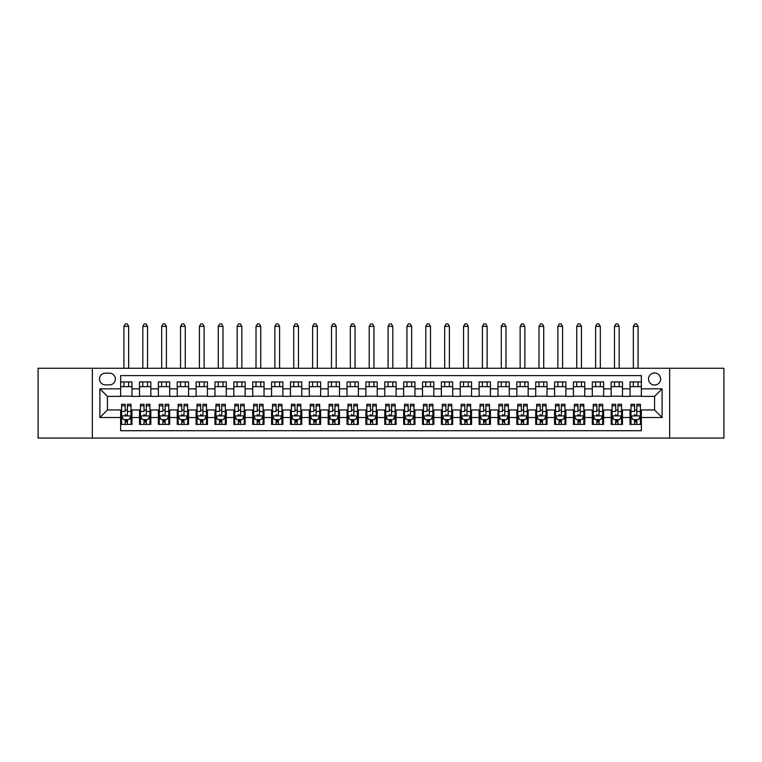 <?xml version="1.0" encoding="UTF-8"?>
<svg xmlns="http://www.w3.org/2000/svg" width="762" height="762" viewBox="0 0 762 762"><rect width="100%" height="100%" fill="white"/><g stroke="black" fill="none" stroke-linecap="round" stroke-linejoin="round"><path stroke-width="1.14" d="M654.568 372.98A6.039 6.039 0 0 0 648.529 379.019A6.039 6.039 0 0 0 654.568 385.058A6.039 6.039 0 0 0 660.606 379.019A6.039 6.039 0 0 0 654.568 372.98M669.655 438.074L723.9 438.074L723.9 368.265L669.655 368.265L669.655 438.074L92.345 438.074L92.345 368.265L38.1 368.265L38.1 438.074L92.345 438.074M641.356 381.943L630.041 381.943L630.041 388.83L622.497 388.83L622.497 396.373L630.041 396.373L630.041 388.83M622.497 388.83L622.497 381.943L611.172 381.943L611.172 388.83L603.628 388.83L603.628 396.373L611.172 396.373L611.172 388.83M603.628 388.83L603.628 381.943L592.303 381.943L592.303 388.83L584.759 388.83L584.759 396.373L592.303 396.373L592.303 388.83M584.759 388.83L584.759 381.943L573.443 381.943L573.443 388.83L565.89 388.83L565.89 396.373L573.443 396.373L573.443 388.83M565.89 388.83L565.89 381.943L554.574 381.943L554.574 388.83L547.03 388.83L547.03 396.373L554.574 396.373L554.574 388.83M547.03 388.83L547.03 381.943L535.705 381.943L535.705 388.83L528.161 388.83L528.161 396.373L535.705 396.373L535.705 388.83M528.161 388.83L528.161 381.943L516.836 381.943L516.836 388.83L509.292 388.83L509.292 396.373L516.836 396.373L516.836 388.83M509.292 388.83L509.292 381.943L497.977 381.943L497.977 388.83L490.423 388.83L490.423 396.373L497.977 396.373L497.977 388.83M490.423 388.83L490.423 381.943L479.108 381.943L479.108 388.83L471.564 388.83L471.564 396.373L479.108 396.373L479.108 388.83M471.564 388.83L471.564 381.943L460.238 381.943L460.238 388.83L452.695 388.83L452.695 396.373L460.238 396.373L460.238 388.83M452.695 388.83L452.695 381.943L441.369 381.943L441.369 388.83L433.826 388.83L433.826 396.373L441.369 396.373L441.369 388.83M433.826 388.83L433.826 381.943L422.51 381.943L422.51 388.83L414.957 388.83L414.957 396.373L422.51 396.373L422.51 388.83M414.957 388.83L414.957 381.943L403.641 381.943L403.641 388.83L396.097 388.83L396.097 396.373L403.641 396.373L403.641 388.83M396.097 388.83L396.097 381.943L384.772 381.943L384.772 388.83L377.228 388.83L377.228 396.373L384.772 396.373L384.772 388.83M377.228 388.83L377.228 381.943L365.903 381.943L365.903 388.83L358.359 388.83L358.359 396.373L365.903 396.373L365.903 388.83M358.359 388.83L358.359 381.943L347.043 381.943L347.043 388.83L339.49 388.83L339.49 396.373L347.043 396.373L347.043 388.83M339.49 388.83L339.49 381.943L328.174 381.943L328.174 388.83L320.631 388.83L320.631 396.373L328.174 396.373L328.174 388.83M320.631 388.83L320.631 381.943L309.305 381.943L309.305 388.83L301.762 388.83L301.762 396.373L309.305 396.373L309.305 388.83M301.762 388.83L301.762 381.943L290.436 381.943L290.436 388.83L282.892 388.83L282.892 396.373L290.436 396.373L290.436 388.83M282.892 388.83L282.892 381.943L271.577 381.943L271.577 388.83L264.023 388.83L264.023 396.373L271.577 396.373L271.577 388.83M264.023 388.83L264.023 381.943L252.708 381.943L252.708 388.83L245.164 388.83L245.164 396.373L252.708 396.373L252.708 388.83M245.164 388.83L245.164 381.943L233.839 381.943L233.839 388.83L226.295 388.83L226.295 396.373L233.839 396.373L233.839 388.83M226.295 388.83L226.295 381.943L214.97 381.943L214.97 388.83L207.426 388.83L207.426 396.373L214.97 396.373L214.97 388.83M207.426 388.83L207.426 381.943L196.11 381.943L196.11 388.83L188.557 388.83L188.557 396.373L196.11 396.373L196.11 388.83M188.557 388.83L188.557 381.943L177.241 381.943L177.241 388.83L169.697 388.83L169.697 396.373L177.241 396.373L177.241 388.83M169.697 388.83L169.697 381.943L158.372 381.943L158.372 388.83L150.828 388.83L150.828 396.373L158.372 396.373L158.372 388.83M150.828 388.83L150.828 381.943L139.503 381.943L139.503 396.373L131.959 396.373L131.959 381.943L120.644 381.943M120.644 424.396L131.959 424.396L131.959 409.956L139.503 409.956L139.503 424.396L150.828 424.396L150.828 409.956L158.372 409.956L158.372 417.509L150.828 417.509M158.372 417.509L158.372 424.396L169.697 424.396L169.697 409.956L177.241 409.956L177.241 417.509L169.697 417.509M177.241 417.509L177.241 424.396L188.557 424.396L188.557 409.956L196.11 409.956L196.11 417.509L188.557 417.509M196.11 417.509L196.11 424.396L207.426 424.396L207.426 409.956L214.97 409.956L214.97 417.509L207.426 417.509M214.97 417.509L214.97 424.396L226.295 424.396L226.295 409.956L233.839 409.956L233.839 417.509L226.295 417.509M233.839 417.509L233.839 424.396L245.164 424.396L245.164 409.956L252.708 409.956L252.708 417.509L245.164 417.509M252.708 417.509L252.708 424.396L264.023 424.396L264.023 409.956L271.577 409.956L271.577 417.509L264.023 417.509M271.577 417.509L271.577 424.396L282.892 424.396L282.892 409.956L290.436 409.956L290.436 417.509L282.892 417.509M290.436 417.509L290.436 424.396L301.762 424.396L301.762 409.956L309.305 409.956L309.305 417.509L301.762 417.509M309.305 417.509L309.305 424.396L320.631 424.396L320.631 409.956L328.174 409.956L328.174 417.509L320.631 417.509M328.174 417.509L328.174 424.396L339.49 424.396L339.49 409.956L347.043 409.956L347.043 417.509L339.49 417.509M347.043 417.509L347.043 424.396L358.359 424.396L358.359 409.956L365.903 409.956L365.903 417.509L358.359 417.509M365.903 417.509L365.903 424.396L377.228 424.396L377.228 409.956L384.772 409.956L384.772 417.509L377.228 417.509M384.772 417.509L384.772 424.396L396.097 424.396L396.097 409.956L403.641 409.956L403.641 417.509L396.097 417.509M403.641 417.509L403.641 424.396L414.957 424.396L414.957 409.956L422.51 409.956L422.51 417.509L414.957 417.509M422.51 417.509L422.51 424.396L433.826 424.396L433.826 409.956L441.369 409.956L441.369 417.509L433.826 417.509M441.369 417.509L441.369 424.396L452.695 424.396L452.695 409.956L460.238 409.956L460.238 417.509L452.695 417.509M460.238 417.509L460.238 424.396L471.564 424.396L471.564 409.956L479.108 409.956L479.108 417.509L471.564 417.509M479.108 417.509L479.108 424.396L490.423 424.396L490.423 409.956L497.977 409.956L497.977 417.509L490.423 417.509M497.977 417.509L497.977 424.396L509.292 424.396L509.292 409.956L516.836 409.956L516.836 417.509L509.292 417.509M516.836 417.509L516.836 424.396L528.161 424.396L528.161 409.956L535.705 409.956L535.705 417.509L528.161 417.509M535.705 417.509L535.705 424.396L547.03 424.396L547.03 409.956L554.574 409.956L554.574 417.509L547.03 417.509M554.574 417.509L554.574 424.396L565.89 424.396L565.89 409.956L573.443 409.956L573.443 417.509L565.89 417.509M573.443 417.509L573.443 424.396L584.759 424.396L584.759 409.956L592.303 409.956L592.303 417.509L584.759 417.509M592.303 417.509L592.303 424.396L603.628 424.396L603.628 409.956L611.172 409.956L611.172 417.509L603.628 417.509M611.172 417.509L611.172 424.396L622.497 424.396L622.497 409.956L630.041 409.956L630.041 417.509L622.497 417.509M105.356 384.867L109.509 384.867A5.848 5.848 0 0 0 115.357 379.019A5.848 5.848 0 0 0 109.509 373.17L105.356 373.17A5.848 5.848 0 0 0 99.508 379.019A5.848 5.848 0 0 0 105.356 384.867M669.655 368.265L92.345 368.265M641.356 388.83L641.356 375.618L120.644 375.618L120.644 396.373L107.432 396.373L107.432 409.956L120.644 409.956L120.644 430.711L641.356 430.711L641.356 409.956L654.568 409.956L654.568 396.373L641.356 396.373L641.356 388.83L662.111 388.83L662.111 417.509L641.356 417.509M120.644 417.509L99.889 417.509L99.889 388.83L120.644 388.83M630.041 417.509L630.041 424.396L641.356 424.396M120.644 386.658L131.959 386.658M120.644 396.183L131.959 396.183M120.644 410.147L121.587 410.147M125.168 410.147L127.435 410.147M131.016 410.147L131.959 410.147M120.644 419.681L121.587 419.681M125.168 419.681L127.435 419.681M131.016 419.681L131.959 419.681M139.503 396.183L150.828 396.183M139.503 386.658L150.828 386.658M139.503 410.147L140.456 410.147M144.037 410.147L146.304 410.147M149.885 410.147L150.828 410.147M139.503 419.681L140.456 419.681M144.037 419.681L146.304 419.681M149.885 419.681L150.828 419.681M158.372 410.147L159.315 410.147M162.906 410.147L165.163 410.147M168.754 410.147L169.697 410.147M158.372 419.681L159.315 419.681M162.906 419.681L165.163 419.681M168.754 419.681L169.697 419.681M158.372 386.658L169.697 386.658M158.372 396.183L169.697 396.183M177.241 410.147L178.184 410.147M181.766 410.147L184.033 410.147M187.614 410.147L188.557 410.147M177.241 419.681L178.184 419.681M181.766 419.681L184.033 419.681M187.614 419.681L188.557 419.681M177.241 386.658L188.557 386.658M177.241 396.183L188.557 396.183M196.11 410.147L197.053 410.147M200.635 410.147L202.902 410.147M206.483 410.147L207.426 410.147M196.11 419.681L197.053 419.681M200.635 419.681L202.902 419.681M206.483 419.681L207.426 419.681M196.11 386.658L207.426 386.658M196.11 396.183L207.426 396.183M214.97 410.147L215.922 410.147M219.504 410.147L221.771 410.147M225.352 410.147L226.295 410.147M214.97 419.681L215.922 419.681M219.504 419.681L221.771 419.681M225.352 419.681L226.295 419.681M214.97 386.658L226.295 386.658M214.97 396.183L226.295 396.183M233.839 410.147L234.782 410.147M238.373 410.147L240.63 410.147M244.221 410.147L245.164 410.147M233.839 419.681L234.782 419.681M238.373 419.681L240.63 419.681M244.221 419.681L245.164 419.681M233.839 386.658L245.164 386.658M233.839 396.183L245.164 396.183M252.708 410.147L253.651 410.147M257.232 410.147L259.499 410.147M263.08 410.147L264.023 410.147M252.708 419.681L253.651 419.681M257.232 419.681L259.499 419.681M263.08 419.681L264.023 419.681M252.708 386.658L264.023 386.658M252.708 396.183L264.023 396.183M271.577 410.147L272.52 410.147M276.101 410.147L278.368 410.147M281.95 410.147L282.892 410.147M271.577 419.681L272.52 419.681M276.101 419.681L278.368 419.681M281.95 419.681L282.892 419.681M271.577 386.658L282.892 386.658M271.577 396.183L282.892 396.183M290.436 410.147L291.379 410.147M294.97 410.147L297.237 410.147M300.819 410.147L301.762 410.147M290.436 419.681L291.379 419.681M294.97 419.681L297.237 419.681M300.819 419.681L301.762 419.681M290.436 386.658L301.762 386.658M290.436 396.183L301.762 396.183M309.305 410.147L310.248 410.147M313.839 410.147L316.097 410.147M319.688 410.147L320.631 410.147M309.305 419.681L310.248 419.681M313.839 419.681L316.097 419.681M319.688 419.681L320.631 419.681M309.305 386.658L320.631 386.658M309.305 396.183L320.631 396.183M328.174 410.147L329.117 410.147M332.699 410.147L334.966 410.147M338.547 410.147L339.49 410.147M328.174 419.681L329.117 419.681M332.699 419.681L334.966 419.681M338.547 419.681L339.49 419.681M328.174 386.658L339.49 386.658M328.174 396.183L339.49 396.183M347.043 410.147L347.986 410.147M351.568 410.147L353.835 410.147M357.416 410.147L358.359 410.147M347.043 419.681L347.986 419.681M351.568 419.681L353.835 419.681M357.416 419.681L358.359 419.681M347.043 386.658L358.359 386.658M347.043 396.183L358.359 396.183M365.903 410.147L366.846 410.147M370.437 410.147L372.694 410.147M376.285 410.147L377.228 410.147M365.903 419.681L366.846 419.681M370.437 419.681L372.694 419.681M376.285 419.681L377.228 419.681M365.903 386.658L377.228 386.658M365.903 396.183L377.228 396.183M384.772 410.147L385.715 410.147M389.306 410.147L391.563 410.147M395.154 410.147L396.097 410.147M384.772 419.681L385.715 419.681M389.306 419.681L391.563 419.681M395.154 419.681L396.097 419.681M384.772 386.658L396.097 386.658M384.772 396.183L396.097 396.183M403.641 410.147L404.584 410.147M408.165 410.147L410.432 410.147M414.014 410.147L414.957 410.147M403.641 419.681L404.584 419.681M408.165 419.681L410.432 419.681M414.014 419.681L414.957 419.681M403.641 386.658L414.957 386.658M403.641 396.183L414.957 396.183M422.51 410.147L423.453 410.147M427.034 410.147L429.301 410.147M432.883 410.147L433.826 410.147M422.51 419.681L423.453 419.681M427.034 419.681L429.301 419.681M432.883 419.681L433.826 419.681M422.51 386.658L433.826 386.658M422.51 396.183L433.826 396.183M441.369 410.147L442.312 410.147M445.903 410.147L448.161 410.147M451.752 410.147L452.695 410.147M441.369 419.681L442.312 419.681M445.903 419.681L448.161 419.681M451.752 419.681L452.695 419.681M441.369 386.658L452.695 386.658M441.369 396.183L452.695 396.183M460.238 410.147L461.181 410.147M464.763 410.147L467.03 410.147M470.621 410.147L471.564 410.147M460.238 419.681L461.181 419.681M464.763 419.681L467.03 419.681M470.621 419.681L471.564 419.681M460.238 386.658L471.564 386.658M460.238 396.183L471.564 396.183M479.108 410.147L480.05 410.147M483.632 410.147L485.899 410.147M489.48 410.147L490.423 410.147M479.108 419.681L480.05 419.681M483.632 419.681L485.899 419.681M489.48 419.681L490.423 419.681M479.108 386.658L490.423 386.658M479.108 396.183L490.423 396.183M497.977 410.147L498.919 410.147M502.501 410.147L504.768 410.147M508.349 410.147L509.292 410.147M497.977 419.681L498.919 419.681M502.501 419.681L504.768 419.681M508.349 419.681L509.292 419.681M497.977 386.658L509.292 386.658M497.977 396.183L509.292 396.183M516.836 410.147L517.779 410.147M521.37 410.147L523.627 410.147M527.218 410.147L528.161 410.147M516.836 419.681L517.779 419.681M521.37 419.681L523.627 419.681M527.218 419.681L528.161 419.681M516.836 386.658L528.161 386.658M516.836 396.183L528.161 396.183M535.705 410.147L536.648 410.147M540.229 410.147L542.496 410.147M546.078 410.147L547.03 410.147M535.705 419.681L536.648 419.681M540.229 419.681L542.496 419.681M546.078 419.681L547.03 419.681M535.705 386.658L547.03 386.658M535.705 396.183L547.03 396.183M554.574 410.147L555.517 410.147M559.098 410.147L561.365 410.147M564.947 410.147L565.89 410.147M554.574 419.681L555.517 419.681M559.098 419.681L561.365 419.681M564.947 419.681L565.89 419.681M554.574 386.658L565.89 386.658M554.574 396.183L565.89 396.183M573.443 410.147L574.386 410.147M577.967 410.147L580.234 410.147M583.816 410.147L584.759 410.147M573.443 419.681L574.386 419.681M577.967 419.681L580.234 419.681M583.816 419.681L584.759 419.681M573.443 386.658L584.759 386.658M573.443 396.183L584.759 396.183M592.303 410.147L593.246 410.147M596.837 410.147L599.094 410.147M602.685 410.147L603.628 410.147M592.303 419.681L593.246 419.681M596.837 419.681L599.094 419.681M602.685 419.681L603.628 419.681M592.303 386.658L603.628 386.658M592.303 396.183L603.628 396.183M611.172 410.147L612.115 410.147M615.696 410.147L617.963 410.147M621.544 410.147L622.497 410.147M611.172 419.681L612.115 419.681M615.696 419.681L617.963 419.681M621.544 419.681L622.497 419.681M611.172 386.658L622.497 386.658M611.172 396.183L622.497 396.183M630.041 410.147L630.984 410.147M634.565 410.147L636.832 410.147M640.413 410.147L641.356 410.147M630.041 419.681L630.984 419.681M634.565 419.681L636.832 419.681M640.413 419.681L641.356 419.681M630.041 386.658L641.356 386.658M630.041 396.183L641.356 396.183M107.432 396.373L99.889 388.83M107.432 409.956L99.889 417.509M662.111 388.83L654.568 396.373M662.111 417.509L654.568 409.956M125.168 424.396L125.168 419.586L125.168 421.938L127.435 421.938M121.587 405.841L125.168 405.841L125.168 404.298L121.587 404.298L121.587 415.804L123.473 419.586L129.13 419.586L131.016 415.804L131.016 411.432L131.016 424.396M131.016 408.032L131.016 404.298L127.435 404.298L127.435 411.432L127.435 405.841L131.016 405.841L131.016 411.432L127.435 411.432L127.435 414.395C126.673 415.852 125.92 415.852 125.168 414.395L125.168 415.9M129.654 418.548L131.016 418.548L131.016 421.938M125.168 405.841L125.168 411.432L121.587 411.432L121.587 421.938M122.949 418.548L121.587 418.548L121.587 424.396M127.435 419.586L127.435 424.396M128.664 386.658L128.664 381.943M128.664 368.265L128.664 326.384L123.939 326.384L123.939 368.265M123.939 386.658L123.939 381.943M123.939 326.384L125.359 323.926L127.244 323.926L128.664 326.384M144.037 424.396L144.037 419.586L144.037 421.938L146.304 421.938M140.456 405.841L144.037 405.841L144.037 404.298L140.456 404.298L140.456 415.804L142.342 419.586L147.999 419.586L149.885 415.804L149.885 411.432L149.885 424.396M149.885 408.032L149.885 404.298L146.304 404.298L146.304 411.432L146.304 405.841L149.885 405.841L149.885 411.432L146.304 411.432L146.304 414.395C145.542 415.852 144.79 415.852 144.037 414.395L144.037 415.9M148.514 418.548L149.885 418.548L149.885 421.938M144.037 405.841L144.037 411.432L140.456 411.432L140.456 421.938M141.818 418.548L140.456 418.548L140.456 424.396M146.304 419.586L146.304 424.396M147.523 386.658L147.523 381.943M147.523 368.265L147.523 326.384L142.808 326.384L142.808 368.265M142.808 386.658L142.808 381.943M142.808 326.384L144.228 323.926L146.114 323.926L147.523 326.384M162.906 424.396L162.906 419.586L162.906 421.938L165.163 421.938M159.315 405.841L162.906 405.841L162.906 404.298L159.315 404.298L159.315 415.804L161.201 419.586L166.868 419.586L168.754 415.804L168.754 411.432L168.754 424.396M168.754 408.032L168.754 404.298L165.163 404.298L165.163 411.432L165.163 405.841L168.754 405.841L168.754 411.432L165.163 411.432L165.163 414.395C164.411 415.852 163.659 415.852 162.906 414.395L162.906 415.9M167.383 418.548L168.754 418.548L168.754 421.938M162.906 405.841L162.906 411.432L159.315 411.432L159.315 421.938M160.687 418.548L159.315 418.548L159.315 424.396M165.163 419.586L165.163 424.396M166.392 386.658L166.392 381.943M166.392 368.265L166.392 326.384L161.677 326.384L161.677 368.265M161.677 386.658L161.677 381.943M161.677 326.384L163.087 323.926L164.973 323.926L166.392 326.384M181.766 424.396L181.766 419.586L181.766 421.938L184.033 421.938M178.184 405.841L181.766 405.841L181.766 404.298L178.184 404.298L178.184 415.804L180.07 419.586L185.728 419.586L187.614 415.804L187.614 411.432L187.614 424.396M187.614 408.032L187.614 404.298L184.033 404.298L184.033 411.432L184.033 405.841L187.614 405.841L187.614 411.432L184.033 411.432L184.033 414.395C183.28 415.852 182.518 415.852 181.766 414.395L181.766 415.9M186.252 418.548L187.614 418.548L187.614 421.938M181.766 405.841L181.766 411.432L178.184 411.432L178.184 421.938M179.556 418.548L178.184 418.548L178.184 424.396M184.033 419.586L184.033 424.396M185.261 386.658L185.261 381.943M185.261 368.265L185.261 326.384L180.546 326.384L180.546 368.265M180.546 386.658L180.546 381.943M180.546 326.384L181.956 323.926L183.842 323.926L185.261 326.384M200.635 424.396L200.635 419.586L200.635 421.938L202.902 421.938M197.053 405.841L200.635 405.841L200.635 404.298L197.053 404.298L197.053 415.804L198.939 419.586L204.597 419.586L206.483 415.804L206.483 411.432L206.483 424.396M206.483 408.032L206.483 404.298L202.902 404.298L202.902 411.432L202.902 405.841L206.483 405.841L206.483 411.432L202.902 411.432L202.902 414.395C202.14 415.852 201.387 415.852 200.635 414.395L200.635 415.9M205.121 418.548L206.483 418.548L206.483 421.938M200.635 405.841L200.635 411.432L197.053 411.432L197.053 421.938M198.415 418.548L197.053 418.548L197.053 424.396M202.902 419.586L202.902 424.396M204.13 386.658L204.13 381.943M204.13 368.265L204.13 326.384L199.406 326.384L199.406 368.265M199.406 386.658L199.406 381.943M199.406 326.384L200.825 323.926L202.711 323.926L204.13 326.384M219.504 424.396L219.504 419.586L219.504 421.938L221.771 421.938M215.922 405.841L219.504 405.841L219.504 404.298L215.922 404.298L215.922 415.804L217.808 419.586L223.466 419.586L225.352 415.804L225.352 411.432L225.352 424.396M225.352 408.032L225.352 404.298L221.771 404.298L221.771 411.432L221.771 405.841L225.352 405.841L225.352 411.432L221.771 411.432L221.771 414.395C221.009 415.852 220.256 415.852 219.504 414.395L219.504 415.9M223.98 418.548L225.352 418.548L225.352 421.938M219.504 405.841L219.504 411.432L215.922 411.432L215.922 421.938M217.284 418.548L215.922 418.548L215.922 424.396M221.771 419.586L221.771 424.396M222.99 386.658L222.99 381.943M222.99 368.265L222.99 326.384L218.275 326.384L218.275 368.265M218.275 386.658L218.275 381.943M218.275 326.384L219.694 323.926L221.58 323.926L222.99 326.384M238.373 424.396L238.373 419.586L238.373 421.938L240.63 421.938M234.782 405.841L238.373 405.841L238.373 404.298L234.782 404.298L234.782 415.804L236.668 419.586L242.335 419.586L244.221 415.804L244.221 411.432L244.221 424.396M244.221 408.032L244.221 404.298L240.63 404.298L240.63 411.432L240.63 405.841L244.221 405.841L244.221 411.432L240.63 411.432L240.63 414.395C239.878 415.852 239.125 415.852 238.373 414.395L238.373 415.9M242.849 418.548L244.221 418.548L244.221 421.938M238.373 405.841L238.373 411.432L234.782 411.432L234.782 421.938M236.153 418.548L234.782 418.548L234.782 424.396M240.63 419.586L240.63 424.396M241.859 386.658L241.859 381.943M241.859 368.265L241.859 326.384L237.144 326.384L237.144 368.265M237.144 386.658L237.144 381.943M237.144 326.384L238.554 323.926L240.44 323.926L241.859 326.384M257.232 424.396L257.232 419.586L257.232 421.938L259.499 421.938M253.651 405.841L257.232 405.841L257.232 404.298L253.651 404.298L253.651 415.804L255.537 419.586L261.195 419.586L263.08 415.804L263.08 411.432L263.08 424.396M263.08 408.032L263.08 404.298L259.499 404.298L259.499 411.432L259.499 405.841L263.08 405.841L263.08 411.432L259.499 411.432L259.499 414.395C258.747 415.852 257.985 415.852 257.232 414.395L257.232 415.9M261.718 418.548L263.08 418.548L263.08 421.938M257.232 405.841L257.232 411.432L253.651 411.432L253.651 421.938M255.022 418.548L253.651 418.548L253.651 424.396M259.499 419.586L259.499 424.396M260.728 386.658L260.728 381.943M260.728 368.265L260.728 326.384L256.013 326.384L256.013 368.265M256.013 386.658L256.013 381.943M256.013 326.384L257.423 323.926L259.309 323.926L260.728 326.384M276.101 424.396L276.101 419.586L276.101 421.938L278.368 421.938M272.52 405.841L276.101 405.841L276.101 404.298L272.52 404.298L272.52 415.804L274.406 419.586L280.064 419.586L281.95 415.804L281.95 411.432L281.95 424.396M281.95 408.032L281.95 404.298L278.368 404.298L278.368 411.432L278.368 405.841L281.95 405.841L281.95 411.432L278.368 411.432L278.368 414.395C277.606 415.852 276.854 415.852 276.101 414.395L276.101 415.9M280.587 418.548L281.95 418.548L281.95 421.938M276.101 405.841L276.101 411.432L272.52 411.432L272.52 421.938M273.882 418.548L272.52 418.548L272.52 424.396M278.368 419.586L278.368 424.396M279.597 386.658L279.597 381.943M279.597 368.265L279.597 326.384L274.872 326.384L274.872 368.265M274.872 386.658L274.872 381.943M274.872 326.384L276.292 323.926L278.178 323.926L279.597 326.384M294.97 424.396L294.97 419.586L294.97 421.938L297.237 421.938M291.379 405.841L294.97 405.841L294.97 404.298L291.379 404.298L291.379 415.804L293.275 419.586L298.933 419.586L300.819 415.804L300.819 411.432L300.819 424.396M300.819 408.032L300.819 404.298L297.237 404.298L297.237 411.432L297.237 405.841L300.819 405.841L300.819 411.432L297.237 411.432L297.237 414.395C296.475 415.852 295.723 415.852 294.97 414.395L294.97 415.9M299.447 418.548L300.819 418.548L300.819 421.938M294.97 405.841L294.97 411.432L291.379 411.432L291.379 421.938M292.751 418.548L291.379 418.548L291.379 424.396M297.237 419.586L297.237 424.396M298.456 386.658L298.456 381.943M298.456 368.265L298.456 326.384L293.741 326.384L293.741 368.265M293.741 386.658L293.741 381.943M293.741 326.384L295.161 323.926L297.047 323.926L298.456 326.384M313.839 424.396L313.839 419.586L313.839 421.938L316.097 421.938M310.248 405.841L313.839 405.841L313.839 404.298L310.248 404.298L310.248 415.804L312.134 419.586L317.802 419.586L319.688 415.804L319.688 411.432L319.688 424.396M319.688 408.032L319.688 404.298L316.097 404.298L316.097 411.432L316.097 405.841L319.688 405.841L319.688 411.432L316.097 411.432L316.097 414.395C315.344 415.852 314.592 415.852 313.839 414.395L313.839 415.9M318.316 418.548L319.688 418.548L319.688 421.938M313.839 405.841L313.839 411.432L310.248 411.432L310.248 421.938M311.62 418.548L310.248 418.548L310.248 424.396M316.097 419.586L316.097 424.396M317.325 386.658L317.325 381.943M317.325 368.265L317.325 326.384L312.611 326.384L312.611 368.265M312.611 386.658L312.611 381.943M312.611 326.384L314.02 323.926L315.906 323.926L317.325 326.384M332.699 424.396L332.699 419.586L332.699 421.938L334.966 421.938M329.117 405.841L332.699 405.841L332.699 404.298L329.117 404.298L329.117 415.804L331.003 419.586L336.661 419.586L338.547 415.804L338.547 411.432L338.547 424.396M338.547 408.032L338.547 404.298L334.966 404.298L334.966 411.432L334.966 405.841L338.547 405.841L338.547 411.432L334.966 411.432L334.966 414.395C334.213 415.852 333.451 415.852 332.699 414.395L332.699 415.9M337.185 418.548L338.547 418.548L338.547 421.938M332.699 405.841L332.699 411.432L329.117 411.432L329.117 421.938M330.489 418.548L329.117 418.548L329.117 424.396M334.966 419.586L334.966 424.396M336.194 386.658L336.194 381.943M336.194 368.265L336.194 326.384L331.48 326.384L331.48 368.265M331.48 386.658L331.48 381.943M331.48 326.384L332.889 323.926L334.775 323.926L336.194 326.384M351.568 424.396L351.568 419.586L351.568 421.938L353.835 421.938M347.986 405.841L351.568 405.841L351.568 404.298L347.986 404.298L347.986 415.804L349.872 419.586L355.53 419.586L357.416 415.804L357.416 411.432L357.416 424.396M357.416 408.032L357.416 404.298L353.835 404.298L353.835 411.432L353.835 405.841L357.416 405.841L357.416 411.432L353.835 411.432L353.835 414.395C353.073 415.852 352.32 415.852 351.568 414.395L351.568 415.9M356.045 418.548L357.416 418.548L357.416 421.938M351.568 405.841L351.568 411.432L347.986 411.432L347.986 421.938M349.348 418.548L347.986 418.548L347.986 424.396M353.835 419.586L353.835 424.396M355.054 386.658L355.054 381.943M355.054 368.265L355.054 326.384L350.339 326.384L350.339 368.265M350.339 386.658L350.339 381.943M350.339 326.384L351.758 323.926L353.644 323.926L355.054 326.384M370.437 424.396L370.437 419.586L370.437 421.938L372.694 421.938M366.846 405.841L370.437 405.841L370.437 404.298L366.846 404.298L366.846 415.804L368.741 419.586L374.399 419.586L376.285 415.804L376.285 411.432L376.285 424.396M376.285 408.032L376.285 404.298L372.694 404.298L372.694 411.432L372.694 405.841L376.285 405.841L376.285 411.432L372.694 411.432L372.694 414.395C371.942 415.852 371.189 415.852 370.437 414.395L370.437 415.9M374.914 418.548L376.285 418.548L376.285 421.938M370.437 405.841L370.437 411.432L366.846 411.432L366.846 421.938M368.217 418.548L366.846 418.548L366.846 424.396M372.694 419.586L372.694 424.396M373.923 386.658L373.923 381.943M373.923 368.265L373.923 326.384L369.208 326.384L369.208 368.265M369.208 386.658L369.208 381.943M369.208 326.384L370.627 323.926L372.513 323.926L373.923 326.384M389.306 424.396L389.306 419.586L389.306 421.938L391.563 421.938M385.715 405.841L389.306 405.841L389.306 404.298L385.715 404.298L385.715 415.804L387.601 419.586L393.259 419.586L395.154 415.804L395.154 411.432L395.154 424.396M395.154 408.032L395.154 404.298L391.563 404.298L391.563 411.432L391.563 405.841L395.154 405.841L395.154 411.432L391.563 411.432L391.563 414.395C390.811 415.852 390.058 415.852 389.306 414.395L389.306 415.9M393.783 418.548L395.154 418.548L395.154 421.938M389.306 405.841L389.306 411.432L385.715 411.432L385.715 421.938M387.086 418.548L385.715 418.548L385.715 424.396M391.563 419.586L391.563 424.396M392.792 386.658L392.792 381.943M392.792 368.265L392.792 326.384L388.077 326.384L388.077 368.265M388.077 386.658L388.077 381.943M388.077 326.384L389.487 323.926L391.373 323.926L392.792 326.384M408.165 424.396L408.165 419.586L408.165 421.938L410.432 421.938M404.584 405.841L408.165 405.841L408.165 404.298L404.584 404.298L404.584 415.804L406.47 419.586L412.128 419.586L414.014 415.804L414.014 411.432L414.014 424.396M414.014 408.032L414.014 404.298L410.432 404.298L410.432 411.432L410.432 405.841L414.014 405.841L414.014 411.432L410.432 411.432L410.432 414.395C409.68 415.852 408.918 415.852 408.165 414.395L408.165 415.9M412.652 418.548L414.014 418.548L414.014 421.938M408.165 405.841L408.165 411.432L404.584 411.432L404.584 421.938M405.955 418.548L404.584 418.548L404.584 424.396M410.432 419.586L410.432 424.396M411.661 386.658L411.661 381.943M411.661 368.265L411.661 326.384L406.946 326.384L406.946 368.265M406.946 386.658L406.946 381.943M406.946 326.384L408.356 323.926L410.242 323.926L411.661 326.384M427.034 424.396L427.034 419.586L427.034 421.938L429.301 421.938M423.453 405.841L427.034 405.841L427.034 404.298L423.453 404.298L423.453 415.804L425.339 419.586L430.997 419.586L432.883 415.804L432.883 411.432L432.883 424.396M432.883 408.032L432.883 404.298L429.301 404.298L429.301 411.432L429.301 405.841L432.883 405.841L432.883 411.432L429.301 411.432L429.301 414.395C428.539 415.852 427.787 415.852 427.034 414.395L427.034 415.9M431.511 418.548L432.883 418.548L432.883 421.938M427.034 405.841L427.034 411.432L423.453 411.432L423.453 421.938M424.815 418.548L423.453 418.548L423.453 424.396M429.301 419.586L429.301 424.396M430.52 386.658L430.52 381.943M430.52 368.265L430.52 326.384L425.806 326.384L425.806 368.265M425.806 386.658L425.806 381.943M425.806 326.384L427.225 323.926L429.111 323.926L430.52 326.384M445.903 424.396L445.903 419.586L445.903 421.938L448.161 421.938M442.312 405.841L445.903 405.841L445.903 404.298L442.312 404.298L442.312 415.804L444.198 419.586L449.866 419.586L451.752 415.804L451.752 411.432L451.752 424.396M451.752 408.032L451.752 404.298L448.161 404.298L448.161 411.432L448.161 405.841L451.752 405.841L451.752 411.432L448.161 411.432L448.161 414.395C447.408 415.852 446.656 415.852 445.903 414.395L445.903 415.9M450.38 418.548L451.752 418.548L451.752 421.938M445.903 405.841L445.903 411.432L442.312 411.432L442.312 421.938M443.684 418.548L442.312 418.548L442.312 424.396M448.161 419.586L448.161 424.396M449.389 386.658L449.389 381.943M449.389 368.265L449.389 326.384L444.675 326.384L444.675 368.265M444.675 386.658L444.675 381.943M444.675 326.384L446.094 323.926L447.98 323.926L449.389 326.384M464.763 424.396L464.763 419.586L464.763 421.938L467.03 421.938M461.181 405.841L464.763 405.841L464.763 404.298L461.181 404.298L461.181 415.804L463.067 419.586L468.725 419.586L470.621 415.804L470.621 411.432L470.621 424.396M470.621 408.032L470.621 404.298L467.03 404.298L467.03 411.432L467.03 405.841L470.621 405.841L470.621 411.432L467.03 411.432L467.03 414.395C466.277 415.852 465.525 415.852 464.763 414.395L464.763 415.9M469.249 418.548L470.621 418.548L470.621 421.938M464.763 405.841L464.763 411.432L461.181 411.432L461.181 421.938M462.553 418.548L461.181 418.548L461.181 424.396M467.03 419.586L467.03 424.396M468.259 386.658L468.259 381.943M468.259 368.265L468.259 326.384L463.544 326.384L463.544 368.265M463.544 386.658L463.544 381.943M463.544 326.384L464.953 323.926L466.839 323.926L468.259 326.384M483.632 424.396L483.632 419.586L483.632 421.938L485.899 421.938M480.05 405.841L483.632 405.841L483.632 404.298L480.05 404.298L480.05 415.804L481.936 419.586L487.594 419.586L489.48 415.804L489.48 411.432L489.48 424.396M489.48 408.032L489.48 404.298L485.899 404.298L485.899 411.432L485.899 405.841L489.48 405.841L489.48 411.432L485.899 411.432L485.899 414.395C485.146 415.852 484.384 415.852 483.632 414.395L483.632 415.9M488.118 418.548L489.48 418.548L489.48 421.938M483.632 405.841L483.632 411.432L480.05 411.432L480.05 421.938M481.413 418.548L480.05 418.548L480.05 424.396M485.899 419.586L485.899 424.396M487.128 386.658L487.128 381.943M487.128 368.265L487.128 326.384L482.403 326.384L482.403 368.265M482.403 386.658L482.403 381.943M482.403 326.384L483.822 323.926L485.708 323.926L487.128 326.384M502.501 424.396L502.501 419.586L502.501 421.938L504.768 421.938M498.919 405.841L502.501 405.841L502.501 404.298L498.919 404.298L498.919 415.804L500.805 419.586L506.463 419.586L508.349 415.804L508.349 411.432L508.349 424.396M508.349 408.032L508.349 404.298L504.768 404.298L504.768 411.432L504.768 405.841L508.349 405.841L508.349 411.432L504.768 411.432L504.768 414.395C504.006 415.852 503.253 415.852 502.501 414.395L502.501 415.9M506.978 418.548L508.349 418.548L508.349 421.938M502.501 405.841L502.501 411.432L498.919 411.432L498.919 421.938M500.282 418.548L498.919 418.548L498.919 424.396M504.768 419.586L504.768 424.396M505.987 386.658L505.987 381.943M505.987 368.265L505.987 326.384L501.272 326.384L501.272 368.265M501.272 386.658L501.272 381.943M501.272 326.384L502.691 323.926L504.577 323.926L505.987 326.384M521.37 424.396L521.37 419.586L521.37 421.938L523.627 421.938M517.779 405.841L521.37 405.841L521.37 404.298L517.779 404.298L517.779 415.804L519.665 419.586L525.332 419.586L527.218 415.804L527.218 411.432L527.218 424.396M527.218 408.032L527.218 404.298L523.627 404.298L523.627 411.432L523.627 405.841L527.218 405.841L527.218 411.432L523.627 411.432L523.627 414.395C522.875 415.852 522.122 415.852 521.37 414.395L521.37 415.9M525.847 418.548L527.218 418.548L527.218 421.938M521.37 405.841L521.37 411.432L517.779 411.432L517.779 421.938M519.151 418.548L517.779 418.548L517.779 424.396M523.627 419.586L523.627 424.396M524.856 386.658L524.856 381.943M524.856 368.265L524.856 326.384L520.141 326.384L520.141 368.265M520.141 386.658L520.141 381.943M520.141 326.384L521.56 323.926L523.446 323.926L524.856 326.384M540.229 424.396L540.229 419.586L540.229 421.938L542.496 421.938M536.648 405.841L540.229 405.841L540.229 404.298L536.648 404.298L536.648 415.804L538.534 419.586L544.192 419.586L546.078 415.804L546.078 411.432L546.078 424.396M546.078 408.032L546.078 404.298L542.496 404.298L542.496 411.432L542.496 405.841L546.078 405.841L546.078 411.432L542.496 411.432L542.496 414.395C541.744 415.852 540.991 415.852 540.229 414.395L540.229 415.9M544.716 418.548L546.078 418.548L546.078 421.938M540.229 405.841L540.229 411.432L536.648 411.432L536.648 421.938M538.02 418.548L536.648 418.548L536.648 424.396M542.496 419.586L542.496 424.396M543.725 386.658L543.725 381.943M543.725 368.265L543.725 326.384L539.01 326.384L539.01 368.265M539.01 386.658L539.01 381.943M539.01 326.384L540.42 323.926L542.306 323.926L543.725 326.384M559.098 424.396L559.098 419.586L559.098 421.938L561.365 421.938M555.517 405.841L559.098 405.841L559.098 404.298L555.517 404.298L555.517 415.804L557.403 419.586L563.061 419.586L564.947 415.804L564.947 411.432L564.947 424.396M564.947 408.032L564.947 404.298L561.365 404.298L561.365 411.432L561.365 405.841L564.947 405.841L564.947 411.432L561.365 411.432L561.365 414.395C560.613 415.852 559.851 415.852 559.098 414.395L559.098 415.9M563.585 418.548L564.947 418.548L564.947 421.938M559.098 405.841L559.098 411.432L555.517 411.432L555.517 421.938M556.879 418.548L555.517 418.548L555.517 424.396M561.365 419.586L561.365 424.396M562.594 386.658L562.594 381.943M562.594 368.265L562.594 326.384L557.87 326.384L557.87 368.265M557.87 386.658L557.87 381.943M557.87 326.384L559.289 323.926L561.175 323.926L562.594 326.384M577.967 424.396L577.967 419.586L577.967 421.938L580.234 421.938M574.386 405.841L577.967 405.841L577.967 404.298L574.386 404.298L574.386 415.804L576.272 419.586L581.93 419.586L583.816 415.804L583.816 411.432L583.816 424.396M583.816 408.032L583.816 404.298L580.234 404.298L580.234 411.432L580.234 405.841L583.816 405.841L583.816 411.432L580.234 411.432L580.234 414.395C579.472 415.852 578.72 415.852 577.967 414.395L577.967 415.9M582.444 418.548L583.816 418.548L583.816 421.938M577.967 405.841L577.967 411.432L574.386 411.432L574.386 421.938M575.748 418.548L574.386 418.548L574.386 424.396M580.234 419.586L580.234 424.396M581.454 386.658L581.454 381.943M581.454 368.265L581.454 326.384L576.739 326.384L576.739 368.265M576.739 386.658L576.739 381.943M576.739 326.384L578.158 323.926L580.044 323.926L581.454 326.384M596.837 424.396L596.837 419.586L596.837 421.938L599.094 421.938M593.246 405.841L596.837 405.841L596.837 404.298L593.246 404.298L593.246 415.804L595.132 419.586L600.799 419.586L602.685 415.804L602.685 411.432L602.685 424.396M602.685 408.032L602.685 404.298L599.094 404.298L599.094 411.432L599.094 405.841L602.685 405.841L602.685 411.432L599.094 411.432L599.094 414.395C598.341 415.852 597.589 415.852 596.837 414.395L596.837 415.9M601.313 418.548L602.685 418.548L602.685 421.938M596.837 405.841L596.837 411.432L593.246 411.432L593.246 421.938M594.617 418.548L593.246 418.548L593.246 424.396M599.094 419.586L599.094 424.396M600.323 386.658L600.323 381.943M600.323 368.265L600.323 326.384L595.608 326.384L595.608 368.265M595.608 386.658L595.608 381.943M595.608 326.384L597.027 323.926L598.913 323.926L600.323 326.384M615.696 424.396L615.696 419.586L615.696 421.938L617.963 421.938M612.115 405.841L615.696 405.841L615.696 404.298L612.115 404.298L612.115 415.804L614.001 419.586L619.658 419.586L621.544 415.804L621.544 411.432L621.544 424.396M621.544 408.032L621.544 404.298L617.963 404.298L617.963 411.432L617.963 405.841L621.544 405.841L621.544 411.432L617.963 411.432L617.963 414.395C617.21 415.852 616.458 415.852 615.696 414.395L615.696 415.9M620.182 418.548L621.544 418.548L621.544 421.938M615.696 405.841L615.696 411.432L612.115 411.432L612.115 421.938M613.486 418.548L612.115 418.548L612.115 424.396M617.963 419.586L617.963 424.396M619.192 386.658L619.192 381.943M619.192 368.265L619.192 326.384L614.477 326.384L614.477 368.265M614.477 386.658L614.477 381.943M614.477 326.384L615.887 323.926L617.772 323.926L619.192 326.384M634.565 424.396L634.565 419.586L634.565 421.938L636.832 421.938M630.984 405.841L634.565 405.841L634.565 404.298L630.984 404.298L630.984 415.804L632.87 419.586L638.527 419.586L640.413 415.804L640.413 411.432L640.413 424.396M640.413 408.032L640.413 404.298L636.832 404.298L636.832 411.432L636.832 405.841L640.413 405.841L640.413 411.432L636.832 411.432L636.832 414.395C636.079 415.852 635.317 415.852 634.565 414.395L634.565 415.9M639.051 418.548L640.413 418.548L640.413 421.938M634.565 405.841L634.565 411.432L630.984 411.432L630.984 421.938M632.346 418.548L630.984 418.548L630.984 424.396M636.832 419.586L636.832 424.396M638.061 386.658L638.061 381.943M638.061 368.265L638.061 326.384L633.336 326.384L633.336 368.265M633.336 386.658L633.336 381.943M633.336 326.384L634.756 323.926L636.641 323.926L638.061 326.384M139.503 417.509L131.959 417.509M139.503 388.83L131.959 388.83M121.634 415.9L130.969 415.9M125.168 420.738L127.435 420.738M140.494 415.9L149.838 415.9M144.037 420.738L146.304 420.738M159.363 415.9L168.707 415.9M162.906 420.738L165.163 420.738M178.232 415.9L187.566 415.9M181.766 420.738L184.033 420.738M197.101 415.9L206.435 415.9M200.635 420.738L202.902 420.738M215.96 415.9L225.304 415.9M219.504 420.738L221.771 420.738M234.829 415.9L244.173 415.9M238.373 420.738L240.63 420.738M253.698 415.9L263.033 415.9M257.232 420.738L259.499 420.738M272.567 415.9L281.902 415.9M276.101 420.738L278.368 420.738M291.427 415.9L300.771 415.9M294.97 420.738L297.237 420.738M310.296 415.9L319.64 415.9M313.839 420.738L316.097 420.738M329.165 415.9L338.499 415.9M332.699 420.738L334.966 420.738M348.034 415.9L357.368 415.9M351.568 420.738L353.835 420.738M366.893 415.9L376.238 415.9M370.437 420.738L372.694 420.738M385.762 415.9L395.107 415.9M389.306 420.738L391.563 420.738M404.632 415.9L413.966 415.9M408.165 420.738L410.432 420.738M423.501 415.9L432.835 415.9M427.034 420.738L429.301 420.738M442.36 415.9L451.704 415.9M445.903 420.738L448.161 420.738M461.229 415.9L470.573 415.9M464.763 420.738L467.03 420.738M480.098 415.9L489.433 415.9M483.632 420.738L485.899 420.738M498.967 415.9L508.302 415.9M502.501 420.738L504.768 420.738M517.827 415.9L527.171 415.9M521.37 420.738L523.627 420.738M536.696 415.9L546.04 415.9M540.229 420.738L542.496 420.738M555.565 415.9L564.899 415.9M559.098 420.738L561.365 420.738M574.434 415.9L583.768 415.9M577.967 420.738L580.234 420.738M593.293 415.9L602.637 415.9M596.837 420.738L599.094 420.738M612.162 415.9L621.506 415.9M615.696 420.738L617.963 420.738M631.031 415.9L640.366 415.9M634.565 420.738L636.832 420.738"/></g></svg>
